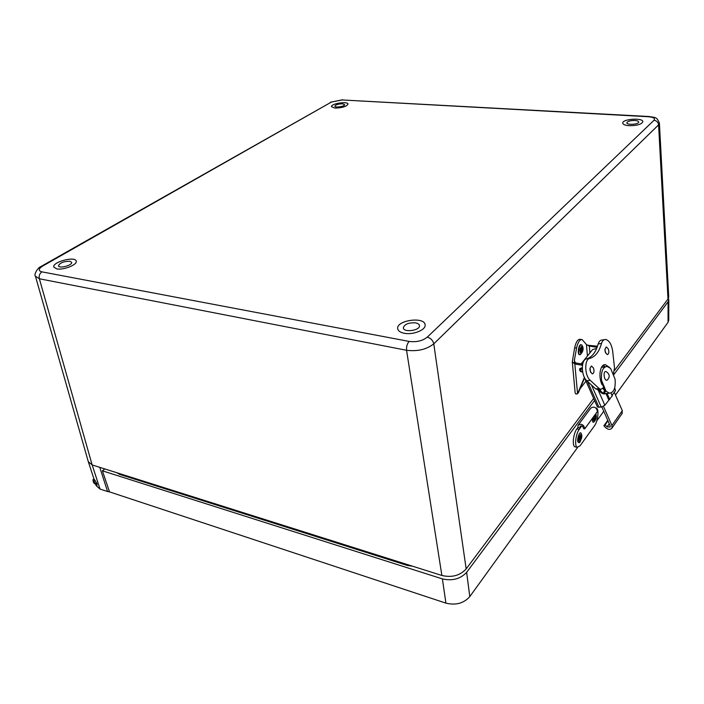 <?xml version="1.0" encoding="UTF-8"?>
<svg xmlns="http://www.w3.org/2000/svg" width="704" height="704" viewBox="0 0 704 704"><rect width="100%" height="100%" fill="white"/><g stroke="black" fill="none" stroke-linecap="round" stroke-linejoin="round"><path stroke-width="1.06" d="M629.182 125.69C636.953 125.699 641.502 124.388 642.831 121.774C643.324 117.524 622.301 118.897 622.741 123.059C622.952 124.485 625.099 125.365 629.182 125.69M404.246 333.265C413.081 335.148 426.087 329.886 425.128 324.896C424.882 316.281 396.15 320.206 397.69 328.645C398.059 330.898 400.25 332.438 404.246 333.265M56.707 268.866C63.378 270.371 77.757 264.607 76.226 261.105C75.381 255.851 51.929 262.073 53.838 267.089L56.707 268.866M335.025 108.099C342.232 107.897 346.562 106.568 348.005 104.104C348.005 100.945 330.686 103.646 331.461 106.691L335.025 108.099M42.812 265.989L331.364 102.089L342.056 99.959L648.331 116.732C653.506 117.207 655.398 118.386 653.998 120.278L427.284 337.146C422.523 340.903 416.478 342.329 409.147 341.422L41.906 271.858C38.104 270.758 38.412 268.805 42.812 265.989L41.14 266.394C37.594 267.573 33.563 275.026 35.411 276.17L39.371 278.775L406.56 350.275C417.578 351.604 426.642 349.457 433.778 343.834L658.583 124.872L659.41 123.209L668.721 296.78M35.464 276.346L88.282 461.648L92.145 464.93L441.874 575.467C451.924 577.79 460.02 575.608 466.162 568.92L593.639 398.429M614.592 370.41L667.999 298.989L668.73 296.912M95.814 484.625L96.158 485.672L100.012 489.042L92.154 464.93L39.371 278.775C38.755 275.81 39.6 273.504 41.906 271.858M93.878 478.685L96.932 483.604L97.002 485.285L95.964 484.695M93.324 479.354L93.94 478.799M100.012 489.042L107.571 491.542L99.757 467.333M107.571 491.542L109.322 491.322M109.322 491.894L108.733 491.797M331.461 106.718L331.461 106.7C330.686 103.682 347.864 100.971 348.005 104.086M342.478 103.805C338.254 103.928 335.72 104.711 334.866 106.154C334.858 108.011 345.074 106.418 344.599 104.641L342.478 103.805M53.856 267.142L53.847 267.106C51.938 262.126 75.196 255.895 76.217 261.07M69.907 261.263C63.703 261.316 59.884 262.838 58.467 265.839C58.978 268.928 72.794 265.223 71.632 262.319L69.907 261.263M397.707 328.786L397.69 328.662C396.15 320.32 424.503 316.298 425.11 324.773M415.536 322.872C408.593 322.511 404.527 324.166 403.33 327.826C403.445 332.86 420.376 330.554 419.47 325.626C419.241 324.262 417.93 323.347 415.536 322.872M622.741 123.112L622.741 123.077C622.292 118.95 643.104 117.533 642.831 121.73M634.85 120.481C630.3 120.481 627.642 121.246 626.868 122.786C626.542 125.268 638.942 124.485 638.686 122.038C638.554 121.185 637.278 120.666 634.85 120.481M607.675 379.729L607.226 380.09C603.786 381.744 602.703 369.459 606.487 371.835C609.831 374.334 610.078 377.089 607.226 380.09M603.478 406.358L611.934 425.506L611.978 428.05C610.447 429.88 608.406 429.801 605.862 427.803L603.856 425.806L605.114 424.864L607.121 426.862L610.174 426.985L610.148 425.718L601.876 406.982M614.284 392.286L622.31 410.67L621.993 413.679M603.856 425.806L607.763 420.306M607.983 420.816L605.114 424.864M572.299 362.102L575.15 392.858L575.96 394.055L577.562 393.756L574.834 363.986L572.282 361.926L574.649 347.75C576.057 341.748 577.94 338.95 580.29 339.354L581.381 339.522M572.334 362.41L575.67 362.956L574.288 360.809L576.567 348.049C577.984 342.038 579.858 339.231 582.19 339.636L586.45 344.546L589.327 346.051L597.089 347.354M585.974 381.137L580.061 388.766M587.18 345.18L597.485 346.236M574.834 363.986L582.463 365.306M582.683 364.109L575.67 362.956M577.562 393.756L584.417 377.406M578.371 392.674L577.72 393.457M584.628 377.819L578.538 392.401M581.152 363.854L592.583 349.562L596.64 348.471M612.207 395.842L604.85 405.266L601.251 407.106L597.432 406.982M614.715 387.772L615.472 390.65L612.066 395.331M608.758 399.881L606.047 393.703M605.299 393.765L603.9 393.914C601.982 393.703 600.204 392.295 598.55 389.69M601.735 366.863L602.765 366.942M606.734 393.501L605.07 393.747C603.17 393.536 601.392 392.137 599.738 389.541M601.779 382.747L601.427 383.205M604.507 390.544L602.923 388.485M590.586 372.302L589.952 368.139M605.519 352.889L604.921 349.246M598.47 389.699L595.751 388.925L586.846 380.776C581.231 376.165 580.8 360.175 586.203 358.952C591.791 357.474 595.786 352.466 598.189 343.939C599.095 341.238 600.486 339.918 602.342 339.988L604.296 339.68M605.123 366.714L603.082 365.385M593.481 368.034C594.431 371.369 594.044 373.322 592.302 373.886C589.433 371.034 589.204 368.438 591.598 366.098L593.481 368.034M608.326 348.964C609.25 352.176 608.89 354.059 607.262 354.605C604.498 351.868 604.243 349.351 606.487 347.037L608.326 348.964M598.189 343.939L601.506 343.42C602.413 340.718 603.794 339.398 605.651 339.469C609.25 340.428 611.591 344.326 612.682 351.173L614.53 367.972L613.219 374.678M601.506 343.42C599.122 351.965 595.135 356.981 589.565 358.459L586.203 358.952M603.733 387.411L600.89 389.4L599.122 388.502L590.225 380.327C584.619 375.707 584.17 359.682 589.565 358.459M609.479 367.409L605.449 364.698C600.213 363.748 597.986 376.517 602.043 384.683L602.395 384.226M579.929 368.5L582.278 367.708M582.657 372.011C580.369 371.897 579.374 370.832 579.674 368.826L582.287 368.412M582.516 371.149C581.029 371.342 580.342 370.726 580.439 369.318L582.322 369.257M606.082 391.248L609.462 393.175C613.923 392.603 615.78 387.913 615.05 379.104L610.65 368.465L607.121 366.432C602.73 366.995 600.882 371.677 601.577 380.477L606.082 391.248L603.733 392.33L605.915 393.606L607.482 393.413M605.37 391.336L600.864 380.574L601.577 380.477M605.546 366.652L601.392 367.453M604.956 390.359L603.75 392.225M579.691 354.649L579.682 354.649C576.919 355.08 578.714 343.473 581.214 344.775M581.416 347.758L580.782 351.859M578.723 349.809C579.471 345.893 580.545 344.326 581.944 345.101C583.977 348.454 583.352 351.657 580.07 354.71C578.908 354.499 578.459 352.871 578.723 349.809M580.589 354.499L580.07 354.71M582.111 349.818L580.879 351.93C580.175 350.09 580.448 348.7 581.698 347.75L582.111 349.818M594.563 400.523L466.638 572.352C460.46 578.934 452.382 581.117 442.394 578.899L102.388 470.818L104.79 468.926M668.404 298.329L668.8 299.904L668.07 301.796L613.43 375.188M102.388 470.818L109.516 491.885L445.914 603.134L442.394 578.899M577.57 447.471L469.797 596.605C463.778 603.337 455.822 605.51 445.914 603.134M668.756 320.17L668.034 322.3L615.481 395.023M603.759 411.242L596.763 420.913M116.802 472.718L119.548 474.338L407.202 565.4L412.667 566.236M575.458 446.926L574.834 446.776C571.974 445.702 573.39 433.233 576.884 428.877L577.887 427.522L578.098 425.251C581.434 423.333 583.669 424.486 584.822 428.71L583.959 428.912L583.361 428.138C582.85 425.99 581.742 425.392 580.008 426.342L580.228 428.058L579.225 429.414L576.884 428.877M595.971 408.038L596.49 408.17C599.245 409.2 597.89 421.406 594.563 425.674L580.061 445.79L577.166 447.339C574.314 446.266 575.74 433.778 579.225 429.414M597.274 411.664L597.45 411.418C596.35 407.264 594.141 406.146 590.841 408.074L578.433 424.794M577.887 427.522L580.228 428.058M97.134 484.862C94.195 484.062 92.84 482.302 93.051 479.574L94.318 479.318M95.533 480.973L94.072 480.7C94.019 482.337 94.811 483.296 96.439 483.569L96.721 483.05M579.146 442.332L578.714 442.473C576.048 442.596 579.102 430.54 581.064 433.154L581.847 435.6C580.809 441.082 579.762 443.379 578.714 442.473M579.41 438.891L580.747 435.794C581.258 437.589 580.914 438.935 579.726 439.833L579.41 438.891M593.789 422.171L593.384 422.303C592.522 422.11 592.222 420.772 592.486 418.273M595.531 417.806L594.37 419.716C593.877 417.982 594.194 416.662 595.32 415.782L595.531 417.806M427.284 337.146C430.734 338.114 432.898 340.34 433.778 343.834L466.162 568.92M667.999 298.989L658.583 124.872C658.205 122.214 656.674 120.692 653.998 120.278M659.41 123.209C656.735 116.688 655.635 117.7 649.044 116.512L648.331 116.732M648.727 116.494L342.056 99.959M41.8 266.015L331.364 102.089M441.874 575.467L406.56 350.275C406.296 346.623 407.158 343.675 409.147 341.422M607.121 426.862L609.294 423.773M611.934 425.506L622.31 410.67M576.567 348.049L574.649 347.75M574.376 359.392L574.614 362.076M587.426 356.013L586.45 344.546M582.472 364.074L581.645 365.103M596.024 347.081L596.807 346.095M589.327 346.051L589.899 352.906M614.513 388.45L615.472 390.65M591.483 385.018L601.251 407.106M604.85 405.266L598.013 389.752M607.094 393.466L609.752 399.529M612.295 396.026L610.966 393.008M599.007 407.405L587.47 381.348M609.171 399.828L606.434 393.606M586.846 380.776L590.225 380.327M595.751 388.925L599.122 388.502M579.797 349.897C581.354 345.382 582.349 345.347 582.771 349.791C581.222 354.297 580.237 354.332 579.797 349.897M469.797 596.605L466.638 572.352M668.034 322.3L668.07 301.796M407.194 564.502L407.202 565.4M119.469 473.563L119.548 474.338M584.822 428.71L597.45 411.418M581.777 425.867L580.219 427.979M581.618 425.823L580.158 427.794M581.742 435.873C582.287 438.988 578.424 444.004 578.732 439.762C578.186 436.612 582.058 431.622 581.742 435.873M595.505 414.137C596.526 415.562 596.508 417.507 595.443 419.962C593.771 421.828 593.155 421.054 593.595 417.639L593.974 416.24M342.61 99.766L330.405 102.23M88.352 461.842L93.861 478.676M611.978 428.05L622.336 413.186M578.468 392.55L577.65 393.606M584.566 377.96L597.458 407.035M603.9 393.914L605.07 393.747M612.322 395.903L611.037 392.982M591.598 366.098L591.122 366.168M606.487 347.037L606.038 347.107M600.89 389.4L597.529 389.814M605.449 364.698L603.935 364.91M609.462 393.175L605.915 393.606M668.8 299.904L668.756 320.373M577.166 447.339L574.834 446.776M584.786 428.806L597.414 411.523M595.901 413.6C596.878 417.402 596.042 420.297 593.384 422.303"/></g></svg>
